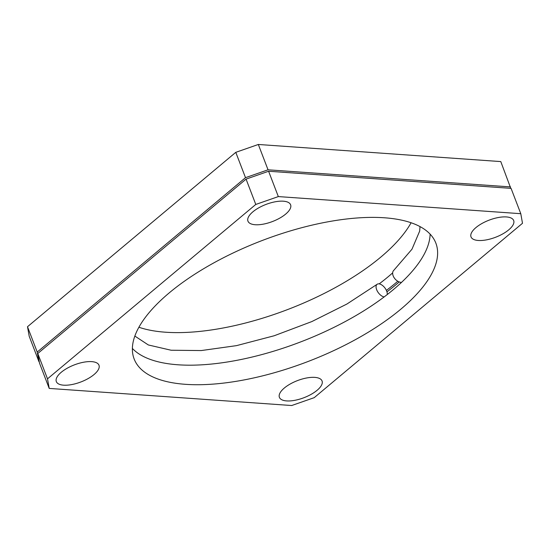 <?xml version="1.0" encoding="UTF-8"?>
<svg xmlns="http://www.w3.org/2000/svg" width="550" height="550" viewBox="0 0 550 550"><rect width="100%" height="100%" fill="white"/><g stroke="black" fill="none" stroke-linecap="round" stroke-linejoin="round"><path stroke-width="0.82" d="M430.121 234.142A161.59 64.694 -21 0 1 401.507 282.397A161.59 64.694 -21 0 1 393.277 289.685A161.59 64.694 -21 0 1 384.168 296.911A7.617 4.063 -127 0 1 376.64 289.671A7.617 4.063 -127 0 1 377.087 284.316A7.617 4.063 -127 0 1 379.17 283.882A7.617 4.063 -127 0 1 386.389 290.393A7.617 4.063 -127 0 1 386.939 291.844A7.617 4.063 -127 0 1 387.248 294.553M384.168 296.911A161.59 64.694 -21 0 1 132.378 348.432M401.507 282.397A7.617 4.984 -133.2 0 1 393.161 275.839A7.617 4.984 -133.2 0 1 393.786 270.332L411.971 249.219L419.671 231.083L420.014 226.593M379.17 283.882A161.59 64.694 159 0 0 388.279 276.657A161.59 64.694 159 0 0 392.666 272.876M397.788 281.249A169.159 67.726 -21 0 1 395.924 282.831A169.159 67.726 -21 0 1 386.389 290.393M399.224 281.937A169.159 67.726 -21 0 1 396.474 284.274A169.159 67.726 -21 0 1 386.939 291.844M284.357 387.991A22.846 9.144 -21 0 1 306.659 377.974A22.846 9.144 -21 0 1 322.053 380.964A22.846 9.144 -21 0 1 317.096 390.301A22.846 9.144 -21 0 1 294.793 400.324A22.846 9.144 -21 0 1 279.4 397.334A22.846 9.144 -21 0 1 284.357 387.991M475.977 227.549A22.846 9.144 -21 0 1 498.279 217.532A22.846 9.144 -21 0 1 513.673 220.522A22.846 9.144 -21 0 1 508.716 229.859A22.846 9.144 -21 0 1 486.413 239.883A22.846 9.144 -21 0 1 471.02 236.892A22.846 9.144 -21 0 1 475.977 227.549M252.911 211.805A22.846 9.144 -21 0 1 275.213 201.788A22.846 9.144 -21 0 1 290.606 204.779A22.846 9.144 -21 0 1 285.643 214.115A22.846 9.144 -21 0 1 263.347 224.139A22.846 9.144 -21 0 1 247.954 221.148A22.846 9.144 -21 0 1 252.911 211.805M61.291 372.247A22.846 9.144 -21 0 1 83.593 362.23A22.846 9.144 -21 0 1 98.979 365.221A22.846 9.144 -21 0 1 94.022 374.564A22.846 9.144 -21 0 1 71.72 384.581A22.846 9.144 -21 0 1 56.334 381.59A22.846 9.144 -21 0 1 61.291 372.247M169.221 292.882A161.59 64.694 -21 0 1 326.975 221.987A161.59 64.694 -21 0 1 435.861 243.148A161.59 64.694 -21 0 1 400.778 309.224A161.59 64.694 -21 0 1 243.024 380.126A161.59 64.694 -21 0 1 134.145 358.964A161.59 64.694 -21 0 1 169.221 292.882M411.098 222.757A161.59 64.694 -21 0 1 380.779 257.118A161.59 64.694 -21 0 1 138.903 327.243M47.506 378.84L255.784 204.449L246.063 179.114L37.778 353.506L47.506 378.84L49.211 388.417L39.49 363.082L37.778 353.506M246.063 179.114L268.599 171.249L278.327 196.584L520.788 213.696L522.5 223.272L314.215 397.664L291.679 405.529L49.211 388.417M278.327 196.584L255.784 204.449M520.788 213.696L511.067 188.361L268.599 171.249M37.221 352.062L245.506 177.671L235.785 152.336L27.5 326.728L37.221 352.062L38.933 361.639L29.212 336.304L27.5 326.728M510.764 188.341L500.789 161.583L258.321 144.471L268.043 169.806L510.51 186.917M268.043 169.806L245.506 177.671M235.785 152.336L258.321 144.471M134.846 336.064L148.335 344.96L171.112 350.233L201.286 350.556L236.472 345.641L274.161 335.768L311.809 321.585L346.906 304.033L377.087 284.316"/></g></svg>
